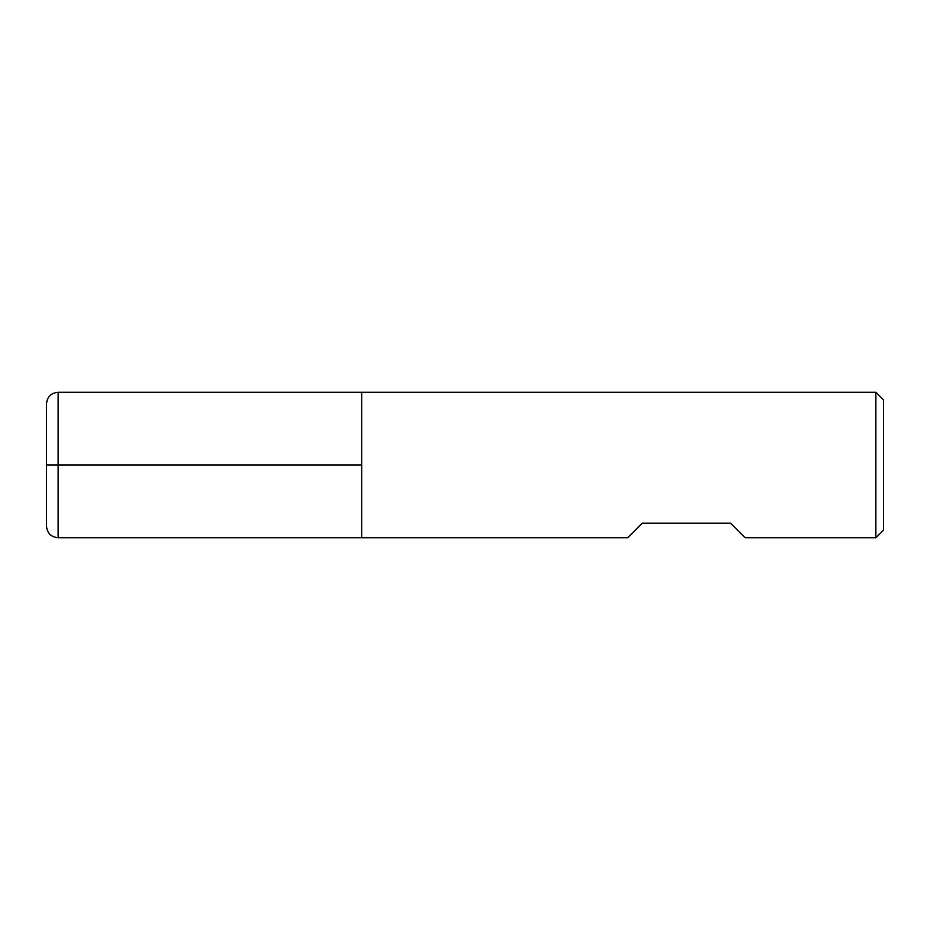 <?xml version="1.0" encoding="UTF-8"?>
<svg xmlns="http://www.w3.org/2000/svg" width="930" height="930" viewBox="0 0 930 930"><rect width="100%" height="100%" fill="white"/><g stroke="black" fill="none" stroke-linecap="round" stroke-linejoin="round"><path stroke-width="0.7" stroke-dasharray="4.65 3.49" d="M875.862 392.262L875.862 537.738M361.747 465L361.747 537.738L361.747 465M627.785 537.738L642.328 523.195L730.608 523.195L745.163 537.738M883.5 530.1L883.5 399.9M46.5 403.899L46.5 526.101M58.137 537.738L58.137 392.262"/><path stroke-width="1.4" d="M875.862 537.738L875.862 392.262L361.747 392.262L361.747 537.738L361.747 392.262L58.137 392.262L58.137 465L361.747 465L46.5 465L58.137 465L58.137 537.738L627.785 537.738L642.328 523.195L730.608 523.195L745.163 537.738L875.862 537.738L883.5 530.1L883.5 399.9L875.862 392.262M58.137 537.738C51.069 537.052 47.186 533.169 46.5 526.101L46.5 403.899C47.186 396.831 51.069 392.948 58.137 392.262"/></g></svg>
